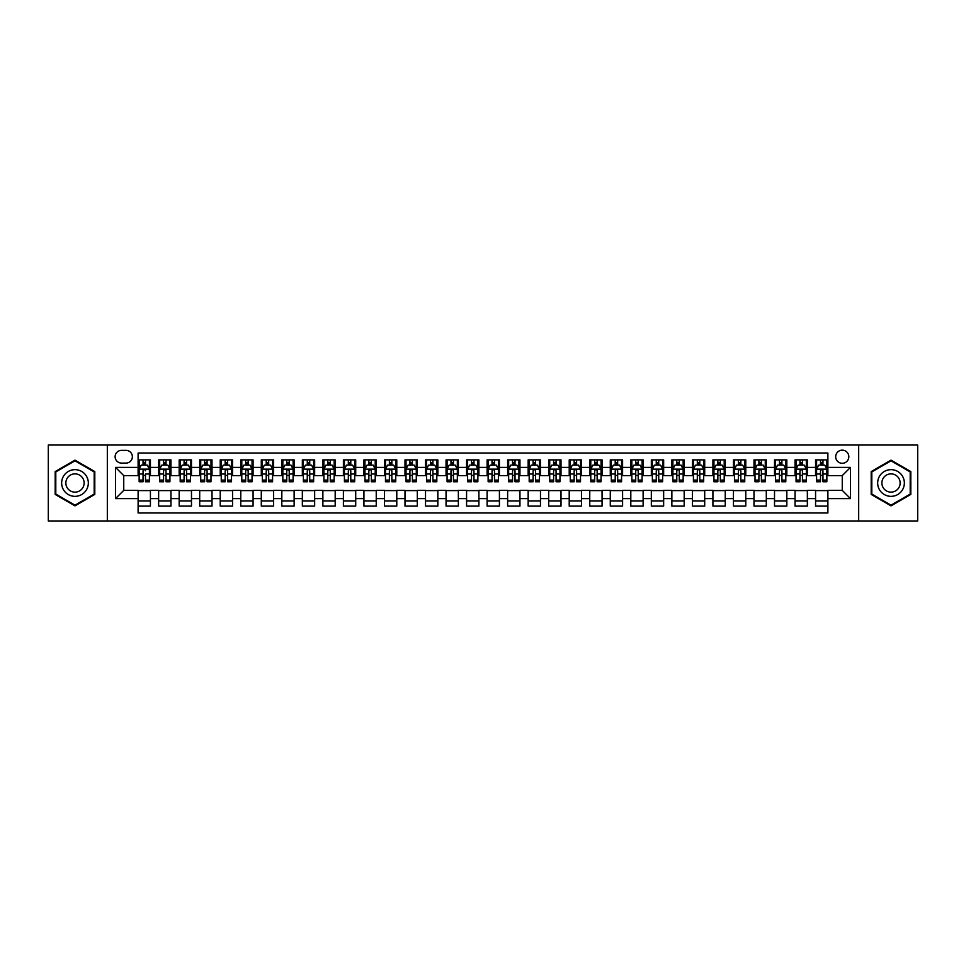 <?xml version="1.0" encoding="UTF-8"?>
<svg xmlns="http://www.w3.org/2000/svg" width="966" height="966" viewBox="0 0 966 966"><rect width="100%" height="100%" fill="white"/><g stroke="black" fill="none" stroke-linecap="round" stroke-linejoin="round"><path stroke-width="1.45" d="M842.255 450.156A6.569 6.569 0 0 0 835.687 456.725A6.569 6.569 0 0 0 842.255 463.294A6.569 6.569 0 0 0 848.824 456.725A6.569 6.569 0 0 0 842.255 450.156M858.677 520.976L917.7 520.976L917.7 445.024L858.677 445.024L858.677 520.976L107.323 520.976L107.323 445.024L48.3 445.024L48.3 520.976L107.323 520.976M827.886 459.901L815.57 459.901L815.57 467.399L807.359 467.399L807.359 475.61L815.57 475.61L815.57 467.399M807.359 467.399L807.359 459.901L795.042 459.901L795.042 467.399L786.831 467.399L786.831 475.61L795.042 475.61L795.042 467.399M786.831 467.399L786.831 459.901L774.515 459.901L774.515 467.399L766.304 467.399L766.304 475.61L774.515 475.61L774.515 467.399M766.304 467.399L766.304 459.901L753.987 459.901L753.987 467.399L745.776 467.399L745.776 475.61L753.987 475.61L753.987 467.399M745.776 467.399L745.776 459.901L733.448 459.901L733.448 467.399L725.237 467.399L725.237 475.61L733.448 475.61L733.448 467.399M725.237 467.399L725.237 459.901L712.92 459.901L712.92 467.399L704.709 467.399L704.709 475.61L712.92 475.61L712.92 467.399M704.709 467.399L704.709 459.901L692.393 459.901L692.393 467.399L684.182 467.399L684.182 475.61L692.393 475.61L692.393 467.399M684.182 467.399L684.182 459.901L671.865 459.901L671.865 467.399L663.654 467.399L663.654 475.61L671.865 475.61L671.865 467.399M663.654 467.399L663.654 459.901L651.338 459.901L651.338 467.399L643.127 467.399L643.127 475.61L651.338 475.61L651.338 467.399M643.127 467.399L643.127 459.901L630.81 459.901L630.81 467.399L622.599 467.399L622.599 475.61L630.81 475.61L630.81 467.399M622.599 467.399L622.599 459.901L610.283 459.901L610.283 467.399L602.072 467.399L602.072 475.61L610.283 475.61L610.283 467.399M602.072 467.399L602.072 459.901L589.755 459.901L589.755 467.399L581.544 467.399L581.544 475.61L589.755 475.61L589.755 467.399M581.544 467.399L581.544 459.901L569.216 459.901L569.216 467.399L561.005 467.399L561.005 475.61L569.216 475.61L569.216 467.399M561.005 467.399L561.005 459.901L548.688 459.901L548.688 467.399L540.477 467.399L540.477 475.61L548.688 475.61L548.688 467.399M540.477 467.399L540.477 459.901L528.16 459.901L528.16 467.399L519.95 467.399L519.95 475.61L528.16 475.61L528.16 467.399M519.95 467.399L519.95 459.901L507.633 459.901L507.633 467.399L499.422 467.399L499.422 475.61L507.633 475.61L507.633 467.399M499.422 467.399L499.422 459.901L487.106 459.901L487.106 467.399L478.895 467.399L478.895 475.61L487.106 475.61L487.106 467.399M478.895 467.399L478.895 459.901L466.578 459.901L466.578 467.399L458.367 467.399L458.367 475.61L466.578 475.61L466.578 467.399M458.367 467.399L458.367 459.901L446.05 459.901L446.05 467.399L437.84 467.399L437.84 475.61L446.05 475.61L446.05 467.399M437.84 467.399L437.84 459.901L425.523 459.901L425.523 467.399L417.312 467.399L417.312 475.61L425.523 475.61L425.523 467.399M417.312 467.399L417.312 459.901L404.995 459.901L404.995 467.399L396.785 467.399L396.785 475.61L404.995 475.61L404.995 467.399M396.785 467.399L396.785 459.901L384.456 459.901L384.456 467.399L376.245 467.399L376.245 475.61L384.456 475.61L384.456 467.399M376.245 467.399L376.245 459.901L363.928 459.901L363.928 467.399L355.717 467.399L355.717 475.61L363.928 475.61L363.928 467.399M355.717 467.399L355.717 459.901L343.401 459.901L343.401 467.399L335.19 467.399L335.19 475.61L343.401 475.61L343.401 467.399M335.19 467.399L335.19 459.901L322.873 459.901L322.873 467.399L314.662 467.399L314.662 475.61L322.873 475.61L322.873 467.399M314.662 467.399L314.662 459.901L302.346 459.901L302.346 467.399L294.135 467.399L294.135 475.61L302.346 475.61L302.346 467.399M294.135 467.399L294.135 459.901L281.818 459.901L281.818 467.399L273.607 467.399L273.607 475.61L281.818 475.61L281.818 467.399M273.607 467.399L273.607 459.901L261.291 459.901L261.291 467.399L253.08 467.399L253.08 475.61L261.291 475.61L261.291 467.399M253.08 467.399L253.08 459.901L240.763 459.901L240.763 467.399L232.552 467.399L232.552 475.61L240.763 475.61L240.763 467.399M232.552 467.399L232.552 459.901L220.224 459.901L220.224 467.399L212.013 467.399L212.013 475.61L220.224 475.61L220.224 467.399M212.013 467.399L212.013 459.901L199.696 459.901L199.696 467.399L191.485 467.399L191.485 475.61L199.696 475.61L199.696 467.399M191.485 467.399L191.485 459.901L179.169 459.901L179.169 467.399L170.958 467.399L170.958 475.61L179.169 475.61L179.169 467.399M170.958 467.399L170.958 459.901L158.641 459.901L158.641 475.61L150.43 475.61L150.43 459.901L138.114 459.901M138.114 506.099L150.43 506.099L150.43 490.39L158.641 490.39L158.641 506.099L170.958 506.099L170.958 490.39L179.169 490.39L179.169 498.601L170.958 498.601M179.169 498.601L179.169 506.099L191.485 506.099L191.485 490.39L199.696 490.39L199.696 498.601L191.485 498.601M199.696 498.601L199.696 506.099L212.013 506.099L212.013 490.39L220.224 490.39L220.224 498.601L212.013 498.601M220.224 498.601L220.224 506.099L232.552 506.099L232.552 490.39L240.763 490.39L240.763 498.601L232.552 498.601M240.763 498.601L240.763 506.099L253.08 506.099L253.08 490.39L261.291 490.39L261.291 498.601L253.08 498.601M261.291 498.601L261.291 506.099L273.607 506.099L273.607 490.39L281.818 490.39L281.818 498.601L273.607 498.601M281.818 498.601L281.818 506.099L294.135 506.099L294.135 490.39L302.346 490.39L302.346 498.601L294.135 498.601M302.346 498.601L302.346 506.099L314.662 506.099L314.662 490.39L322.873 490.39L322.873 498.601L314.662 498.601M322.873 498.601L322.873 506.099L335.19 506.099L335.19 490.39L343.401 490.39L343.401 498.601L335.19 498.601M343.401 498.601L343.401 506.099L355.717 506.099L355.717 490.39L363.928 490.39L363.928 498.601L355.717 498.601M363.928 498.601L363.928 506.099L376.245 506.099L376.245 490.39L384.456 490.39L384.456 498.601L376.245 498.601M384.456 498.601L384.456 506.099L396.785 506.099L396.785 490.39L404.995 490.39L404.995 498.601L396.785 498.601M404.995 498.601L404.995 506.099L417.312 506.099L417.312 490.39L425.523 490.39L425.523 498.601L417.312 498.601M425.523 498.601L425.523 506.099L437.84 506.099L437.84 490.39L446.05 490.39L446.05 498.601L437.84 498.601M446.05 498.601L446.05 506.099L458.367 506.099L458.367 490.39L466.578 490.39L466.578 498.601L458.367 498.601M466.578 498.601L466.578 506.099L478.895 506.099L478.895 490.39L487.106 490.39L487.106 498.601L478.895 498.601M487.106 498.601L487.106 506.099L499.422 506.099L499.422 490.39L507.633 490.39L507.633 498.601L499.422 498.601M507.633 498.601L507.633 506.099L519.95 506.099L519.95 490.39L528.16 490.39L528.16 498.601L519.95 498.601M528.16 498.601L528.16 506.099L540.477 506.099L540.477 490.39L548.688 490.39L548.688 498.601L540.477 498.601M548.688 498.601L548.688 506.099L561.005 506.099L561.005 490.39L569.216 490.39L569.216 498.601L561.005 498.601M569.216 498.601L569.216 506.099L581.544 506.099L581.544 490.39L589.755 490.39L589.755 498.601L581.544 498.601M589.755 498.601L589.755 506.099L602.072 506.099L602.072 490.39L610.283 490.39L610.283 498.601L602.072 498.601M610.283 498.601L610.283 506.099L622.599 506.099L622.599 490.39L630.81 490.39L630.81 498.601L622.599 498.601M630.81 498.601L630.81 506.099L643.127 506.099L643.127 490.39L651.338 490.39L651.338 498.601L643.127 498.601M651.338 498.601L651.338 506.099L663.654 506.099L663.654 490.39L671.865 490.39L671.865 498.601L663.654 498.601M671.865 498.601L671.865 506.099L684.182 506.099L684.182 490.39L692.393 490.39L692.393 498.601L684.182 498.601M692.393 498.601L692.393 506.099L704.709 506.099L704.709 490.39L712.92 490.39L712.92 498.601L704.709 498.601M712.92 498.601L712.92 506.099L725.237 506.099L725.237 490.39L733.448 490.39L733.448 498.601L725.237 498.601M733.448 498.601L733.448 506.099L745.776 506.099L745.776 490.39L753.987 490.39L753.987 498.601L745.776 498.601M753.987 498.601L753.987 506.099L766.304 506.099L766.304 490.39L774.515 490.39L774.515 498.601L766.304 498.601M774.515 498.601L774.515 506.099L786.831 506.099L786.831 490.39L795.042 490.39L795.042 498.601L786.831 498.601M795.042 498.601L795.042 506.099L807.359 506.099L807.359 490.39L815.57 490.39L815.57 498.601L807.359 498.601M121.487 463.088L126.003 463.088A6.364 6.364 0 0 0 132.366 456.725A6.364 6.364 0 0 0 126.003 450.361L121.487 450.361A6.364 6.364 0 0 0 115.123 456.725A6.364 6.364 0 0 0 121.487 463.088M858.677 445.024L107.323 445.024M827.886 467.399L827.886 453.03L138.114 453.03L138.114 475.61L123.745 475.61L123.745 490.39L138.114 490.39L138.114 512.97L827.886 512.97L827.886 490.39L842.255 490.39L842.255 475.61L827.886 475.61L827.886 467.399L850.466 467.399L850.466 498.601L827.886 498.601M138.114 498.601L115.534 498.601L115.534 467.399L138.114 467.399M815.57 498.601L815.57 506.099L827.886 506.099M138.114 465.032L139.14 465.032M143.04 465.032L145.504 465.032M149.404 465.032L150.43 465.032M138.114 475.405L139.14 475.405M143.04 475.405L145.504 475.405M149.404 475.405L150.43 475.405M138.114 490.595L150.43 490.595M138.114 500.968L150.43 500.968M158.641 475.405L159.668 475.405M163.568 475.405L166.031 475.405M169.931 475.405L170.958 475.405M158.641 465.032L159.668 465.032M163.568 465.032L166.031 465.032M169.931 465.032L170.958 465.032M158.641 490.595L170.958 490.595M158.641 500.968L170.958 500.968M179.169 490.595L191.485 490.595M179.169 500.968L191.485 500.968M179.169 465.032L180.195 465.032M184.095 465.032L186.559 465.032M190.459 465.032L191.485 465.032M179.169 475.405L180.195 475.405M184.095 475.405L186.559 475.405M190.459 475.405L191.485 475.405M199.696 490.595L212.013 490.595M199.696 500.968L212.013 500.968M199.696 465.032L200.723 465.032M204.623 465.032L207.086 465.032M210.986 465.032L212.013 465.032M199.696 475.405L200.723 475.405M204.623 475.405L207.086 475.405M210.986 475.405L212.013 475.405M220.224 490.595L232.552 490.595M220.224 500.968L232.552 500.968M220.224 465.032L221.25 465.032M225.163 465.032L227.626 465.032M231.526 465.032L232.552 465.032M220.224 475.405L221.25 475.405M225.163 475.405L227.626 475.405M231.526 475.405L232.552 475.405M240.763 490.595L253.08 490.595M240.763 500.968L253.08 500.968M240.763 465.032L241.79 465.032M245.69 465.032L248.153 465.032M252.054 465.032L253.08 465.032M240.763 475.405L241.79 475.405M245.69 475.405L248.153 475.405M252.054 475.405L253.08 475.405M261.291 490.595L273.607 490.595M261.291 500.968L273.607 500.968M261.291 465.032L262.317 465.032M266.218 465.032L268.681 465.032M272.581 465.032L273.607 465.032M261.291 475.405L262.317 475.405M266.218 475.405L268.681 475.405M272.581 475.405L273.607 475.405M281.818 490.595L294.135 490.595M281.818 500.968L294.135 500.968M281.818 465.032L282.845 465.032M286.745 465.032L289.208 465.032M293.109 465.032L294.135 465.032M281.818 475.405L282.845 475.405M286.745 475.405L289.208 475.405M293.109 475.405L294.135 475.405M302.346 490.595L314.662 490.595M302.346 500.968L314.662 500.968M302.346 465.032L303.372 465.032M307.273 465.032L309.736 465.032M313.636 465.032L314.662 465.032M302.346 475.405L303.372 475.405M307.273 475.405L309.736 475.405M313.636 475.405L314.662 475.405M322.873 490.595L335.19 490.595M322.873 500.968L335.19 500.968M322.873 465.032L323.9 465.032M327.8 465.032L330.263 465.032M334.164 465.032L335.19 465.032M322.873 475.405L323.9 475.405M327.8 475.405L330.263 475.405M334.164 475.405L335.19 475.405M343.401 490.595L355.717 490.595M343.401 500.968L355.717 500.968M343.401 465.032L344.427 465.032M348.328 465.032L350.791 465.032M354.691 465.032L355.717 465.032M343.401 475.405L344.427 475.405M348.328 475.405L350.791 475.405M354.691 475.405L355.717 475.405M363.928 490.595L376.245 490.595M363.928 500.968L376.245 500.968M363.928 465.032L364.955 465.032M368.855 465.032L371.318 465.032M375.219 465.032L376.245 465.032M363.928 475.405L364.955 475.405M368.855 475.405L371.318 475.405M375.219 475.405L376.245 475.405M384.456 490.595L396.785 490.595M384.456 500.968L396.785 500.968M384.456 465.032L385.482 465.032M389.383 465.032L391.846 465.032M395.746 465.032L396.785 465.032M384.456 475.405L385.482 475.405M389.383 475.405L391.846 475.405M395.746 475.405L396.785 475.405M404.995 490.595L417.312 490.595M404.995 500.968L417.312 500.968M404.995 465.032L406.022 465.032M409.922 465.032L412.385 465.032M416.286 465.032L417.312 465.032M404.995 475.405L406.022 475.405M409.922 475.405L412.385 475.405M416.286 475.405L417.312 475.405M425.523 490.595L437.84 490.595M425.523 500.968L437.84 500.968M425.523 465.032L426.549 465.032M430.45 465.032L432.913 465.032M436.813 465.032L437.84 465.032M425.523 475.405L426.549 475.405M430.45 475.405L432.913 475.405M436.813 475.405L437.84 475.405M446.05 490.595L458.367 490.595M446.05 500.968L458.367 500.968M446.05 465.032L447.077 465.032M450.977 465.032L453.44 465.032M457.341 465.032L458.367 465.032M446.05 475.405L447.077 475.405M450.977 475.405L453.44 475.405M457.341 475.405L458.367 475.405M466.578 490.595L478.895 490.595M466.578 500.968L478.895 500.968M466.578 465.032L467.604 465.032M471.505 465.032L473.968 465.032M477.868 465.032L478.895 465.032M466.578 475.405L467.604 475.405M471.505 475.405L473.968 475.405M477.868 475.405L478.895 475.405M487.106 490.595L499.422 490.595M487.106 500.968L499.422 500.968M487.106 465.032L488.132 465.032M492.032 465.032L494.495 465.032M498.396 465.032L499.422 465.032M487.106 475.405L488.132 475.405M492.032 475.405L494.495 475.405M498.396 475.405L499.422 475.405M507.633 490.595L519.95 490.595M507.633 500.968L519.95 500.968M507.633 465.032L508.659 465.032M512.56 465.032L515.023 465.032M518.923 465.032L519.95 465.032M507.633 475.405L508.659 475.405M512.56 475.405L515.023 475.405M518.923 475.405L519.95 475.405M528.16 490.595L540.477 490.595M528.16 500.968L540.477 500.968M528.16 465.032L529.187 465.032M533.087 465.032L535.55 465.032M539.451 465.032L540.477 465.032M528.16 475.405L529.187 475.405M533.087 475.405L535.55 475.405M539.451 475.405L540.477 475.405M548.688 490.595L561.005 490.595M548.688 500.968L561.005 500.968M548.688 465.032L549.714 465.032M553.615 465.032L556.078 465.032M559.978 465.032L561.005 465.032M548.688 475.405L549.714 475.405M553.615 475.405L556.078 475.405M559.978 475.405L561.005 475.405M569.216 490.595L581.544 490.595M569.216 500.968L581.544 500.968M569.216 465.032L570.254 465.032M574.154 465.032L576.617 465.032M580.518 465.032L581.544 465.032M569.216 475.405L570.254 475.405M574.154 475.405L576.617 475.405M580.518 475.405L581.544 475.405M589.755 490.595L602.072 490.595M589.755 500.968L602.072 500.968M589.755 465.032L590.781 465.032M594.682 465.032L597.145 465.032M601.045 465.032L602.072 465.032M589.755 475.405L590.781 475.405M594.682 475.405L597.145 475.405M601.045 475.405L602.072 475.405M610.283 490.595L622.599 490.595M610.283 500.968L622.599 500.968M610.283 465.032L611.309 465.032M615.209 465.032L617.672 465.032M621.573 465.032L622.599 465.032M610.283 475.405L611.309 475.405M615.209 475.405L617.672 475.405M621.573 475.405L622.599 475.405M630.81 490.595L643.127 490.595M630.81 500.968L643.127 500.968M630.81 465.032L631.836 465.032M635.737 465.032L638.2 465.032M642.1 465.032L643.127 465.032M630.81 475.405L631.836 475.405M635.737 475.405L638.2 475.405M642.1 475.405L643.127 475.405M651.338 490.595L663.654 490.595M651.338 500.968L663.654 500.968M651.338 465.032L652.364 465.032M656.264 465.032L658.727 465.032M662.628 465.032L663.654 465.032M651.338 475.405L652.364 475.405M656.264 475.405L658.727 475.405M662.628 475.405L663.654 475.405M671.865 490.595L684.182 490.595M671.865 500.968L684.182 500.968M671.865 465.032L672.891 465.032M676.792 465.032L679.255 465.032M683.155 465.032L684.182 465.032M671.865 475.405L672.891 475.405M676.792 475.405L679.255 475.405M683.155 475.405L684.182 475.405M692.393 490.595L704.709 490.595M692.393 500.968L704.709 500.968M692.393 465.032L693.419 465.032M697.319 465.032L699.782 465.032M703.683 465.032L704.709 465.032M692.393 475.405L693.419 475.405M697.319 475.405L699.782 475.405M703.683 475.405L704.709 475.405M712.92 490.595L725.237 490.595M712.92 500.968L725.237 500.968M712.92 465.032L713.946 465.032M717.847 465.032L720.31 465.032M724.21 465.032L725.237 465.032M712.92 475.405L713.946 475.405M717.847 475.405L720.31 475.405M724.21 475.405L725.237 475.405M733.448 490.595L745.776 490.595M733.448 500.968L745.776 500.968M733.448 465.032L734.474 465.032M738.374 465.032L740.837 465.032M744.75 465.032L745.776 465.032M733.448 475.405L734.474 475.405M738.374 475.405L740.837 475.405M744.75 475.405L745.776 475.405M753.987 490.595L766.304 490.595M753.987 500.968L766.304 500.968M753.987 465.032L755.014 465.032M758.914 465.032L761.377 465.032M765.277 465.032L766.304 465.032M753.987 475.405L755.014 475.405M758.914 475.405L761.377 475.405M765.277 475.405L766.304 475.405M774.515 490.595L786.831 490.595M774.515 500.968L786.831 500.968M774.515 465.032L775.541 465.032M779.441 465.032L781.905 465.032M785.805 465.032L786.831 465.032M774.515 475.405L775.541 475.405M779.441 475.405L781.905 475.405M785.805 475.405L786.831 475.405M795.042 490.595L807.359 490.595M795.042 500.968L807.359 500.968M795.042 465.032L796.069 465.032M799.969 465.032L802.432 465.032M806.332 465.032L807.359 465.032M795.042 475.405L796.069 475.405M799.969 475.405L802.432 475.405M806.332 475.405L807.359 475.405M815.57 490.595L827.886 490.595M815.57 500.968L827.886 500.968M815.57 465.032L816.596 465.032M820.496 465.032L822.96 465.032M826.86 465.032L827.886 465.032M815.57 475.405L816.596 475.405M820.496 475.405L822.96 475.405M826.86 475.405L827.886 475.405M123.745 475.61L115.534 467.399M123.745 490.39L115.534 498.601M850.466 467.399L842.255 475.61M850.466 498.601L842.255 490.39M74.986 505.87L94.801 494.435L94.801 471.565L74.986 460.13L55.183 471.565L55.183 494.435L74.986 505.87M910.817 471.565L891.014 460.13L871.199 471.565L871.199 494.435L891.014 505.87L910.817 494.435L910.817 471.565M145.504 459.901L145.504 465.141L145.504 462.569L143.04 462.569M149.404 480.09L145.504 480.09L145.504 481.768L149.404 481.768L149.404 469.247L147.351 465.141L141.193 465.141L139.14 469.247L139.14 474.004L139.14 459.901M139.14 477.711L139.14 479.1M139.14 466.312L139.14 462.569M139.14 480.09L139.14 481.768L143.04 481.768L143.04 480.09L139.14 480.09L139.14 474.004L143.04 474.004L143.04 477.711M149.404 466.312L149.404 462.569M145.504 480.09L145.504 474.004L149.404 474.004L149.404 459.901M143.04 465.141L143.04 459.901M145.504 477.711L145.504 479.1M143.04 480.09L143.04 470.78C143.862 469.198 144.683 469.198 145.504 470.78L145.504 469.138M74.986 469.657A13.343 13.343 0 0 0 61.643 483A13.343 13.343 0 0 0 74.986 496.343A13.343 13.343 0 0 0 88.329 483A13.343 13.343 0 0 0 74.986 469.657M74.986 473.859A9.141 9.141 0 0 0 65.857 483A9.141 9.141 0 0 0 74.986 492.141A9.141 9.141 0 0 0 84.127 483A9.141 9.141 0 0 0 74.986 473.859M94.185 494.085L74.986 505.17L55.799 494.085L55.799 471.915L74.986 460.83L94.185 471.915L94.185 494.085M879.458 476.323A13.343 13.343 0 0 0 884.337 494.556A13.343 13.343 0 0 0 902.57 489.677A13.343 13.343 0 0 0 897.68 471.444A13.343 13.343 0 0 0 879.458 476.323M883.105 478.436A9.141 9.141 0 0 0 886.45 490.909A9.141 9.141 0 0 0 898.923 487.564A9.141 9.141 0 0 0 895.579 475.091A9.141 9.141 0 0 0 883.105 478.436M910.201 471.915L910.201 494.085L891.014 505.17L871.815 494.085L871.815 471.915L891.014 460.83L910.201 471.915M166.031 462.569L163.568 462.569M169.931 480.09L166.031 480.09L166.031 481.768L169.931 481.768L169.931 469.247L167.879 465.141L161.72 465.141L159.668 469.247L159.668 481.768L163.568 481.768L163.568 480.09L159.668 480.09M159.668 469.247L159.668 459.901M169.931 469.247L169.931 459.901M163.568 465.141L163.568 459.901M166.031 459.901L166.031 465.141M166.031 480.09L166.031 470.78C165.21 469.198 164.389 469.198 163.568 470.78L163.568 480.09M186.559 462.569L184.095 462.569M190.459 480.09L186.559 480.09L186.559 481.768L190.459 481.768L190.459 469.247L188.406 465.141L182.248 465.141L180.195 469.247L180.195 481.768L184.095 481.768L184.095 480.09L180.195 480.09M180.195 469.247L180.195 459.901M190.459 469.247L190.459 459.901M184.095 465.141L184.095 459.901M186.559 459.901L186.559 465.141M186.559 480.09L186.559 470.78C185.738 469.198 184.917 469.198 184.095 470.78L184.095 480.09M207.086 462.569L204.623 462.569M210.986 480.09L207.086 480.09L207.086 481.768L210.986 481.768L210.986 469.247L208.934 465.141L202.775 465.141L200.723 469.247L200.723 481.768L204.623 481.768L204.623 480.09L200.723 480.09M200.723 469.247L200.723 459.901M210.986 469.247L210.986 459.901M204.623 465.141L204.623 459.901M207.086 459.901L207.086 465.141M207.086 480.09L207.086 470.78C206.277 469.198 205.444 469.198 204.623 470.78L204.623 480.09M227.626 462.569L225.163 462.569M231.526 480.09L227.626 480.09L227.626 481.768L231.526 481.768L231.526 469.247L229.473 465.141L223.315 465.141L221.25 469.247L221.25 481.768L225.163 481.768L225.163 480.09L221.25 480.09M221.25 469.247L221.25 459.901M231.526 469.247L231.526 459.901M225.163 465.141L225.163 459.901M227.626 459.901L227.626 465.141M227.626 480.09L227.626 470.78C226.805 469.198 225.984 469.198 225.163 470.78L225.163 480.09M248.153 462.569L245.69 462.569M252.054 480.09L248.153 480.09L248.153 481.768L252.054 481.768L252.054 469.247L250.001 465.141L243.843 465.141L241.79 469.247L241.79 481.768L245.69 481.768L245.69 480.09L241.79 480.09M241.79 469.247L241.79 459.901M252.054 469.247L252.054 459.901M245.69 465.141L245.69 459.901M248.153 459.901L248.153 465.141M248.153 480.09L248.153 470.78C247.332 469.198 246.511 469.198 245.69 470.78L245.69 480.09M268.681 462.569L266.218 462.569M272.581 480.09L268.681 480.09L268.681 481.768L272.581 481.768L272.581 469.247L270.528 465.141L264.37 465.141L262.317 469.247L262.317 481.768L266.218 481.768L266.218 480.09L262.317 480.09M262.317 469.247L262.317 459.901M272.581 469.247L272.581 459.901M266.218 465.141L266.218 459.901M268.681 459.901L268.681 465.141M268.681 480.09L268.681 470.78C267.86 469.198 267.039 469.198 266.218 470.78L266.218 480.09M289.208 462.569L286.745 462.569M293.109 480.09L289.208 480.09L289.208 481.768L293.109 481.768L293.109 469.247L291.056 465.141L284.898 465.141L282.845 469.247L282.845 481.768L286.745 481.768L286.745 480.09L282.845 480.09M282.845 469.247L282.845 459.901M293.109 469.247L293.109 459.901M286.745 465.141L286.745 459.901M289.208 459.901L289.208 465.141M289.208 480.09L289.208 470.78C288.387 469.198 287.566 469.198 286.745 470.78L286.745 480.09M309.736 462.569L307.273 462.569M313.636 480.09L309.736 480.09L309.736 481.768L313.636 481.768L313.636 469.247L311.583 465.141L305.425 465.141L303.372 469.247L303.372 481.768L307.273 481.768L307.273 480.09L303.372 480.09M303.372 469.247L303.372 459.901M313.636 469.247L313.636 459.901M307.273 465.141L307.273 459.901M309.736 459.901L309.736 465.141M309.736 480.09L309.736 470.78C308.915 469.198 308.094 469.198 307.273 470.78L307.273 480.09M330.263 462.569L327.8 462.569M334.164 480.09L330.263 480.09L330.263 481.768L334.164 481.768L334.164 469.247L332.111 465.141L325.953 465.141L323.9 469.247L323.9 481.768L327.8 481.768L327.8 480.09L323.9 480.09M323.9 469.247L323.9 459.901M334.164 469.247L334.164 459.901M327.8 465.141L327.8 459.901M330.263 459.901L330.263 465.141M330.263 480.09L330.263 470.78C329.442 469.198 328.621 469.198 327.8 470.78L327.8 480.09M350.791 462.569L348.328 462.569M354.691 480.09L350.791 480.09L350.791 481.768L354.691 481.768L354.691 469.247L352.638 465.141L346.48 465.141L344.427 469.247L344.427 481.768L348.328 481.768L348.328 480.09L344.427 480.09M344.427 469.247L344.427 459.901M354.691 469.247L354.691 459.901M348.328 465.141L348.328 459.901M350.791 459.901L350.791 465.141M350.791 480.09L350.791 470.78C349.97 469.198 349.149 469.198 348.328 470.78L348.328 480.09M371.318 462.569L368.855 462.569M375.219 480.09L371.318 480.09L371.318 481.768L375.219 481.768L375.219 469.247L373.166 465.141L367.008 465.141L364.955 469.247L364.955 481.768L368.855 481.768L368.855 480.09L364.955 480.09M364.955 469.247L364.955 459.901M375.219 469.247L375.219 459.901M368.855 465.141L368.855 459.901M371.318 459.901L371.318 465.141M371.318 480.09L371.318 470.78C370.497 469.198 369.676 469.198 368.855 470.78L368.855 480.09M391.846 462.569L389.383 462.569M395.746 480.09L391.846 480.09L391.846 481.768L395.746 481.768L395.746 469.247L393.693 465.141L387.535 465.141L385.482 469.247L385.482 481.768L389.383 481.768L389.383 480.09L385.482 480.09M385.482 469.247L385.482 459.901M395.746 469.247L395.746 459.901M389.383 465.141L389.383 459.901M391.846 459.901L391.846 465.141M391.846 480.09L391.846 470.78C391.037 469.198 390.216 469.198 389.383 470.78L389.383 480.09M412.385 462.569L409.922 462.569M416.286 480.09L412.385 480.09L412.385 481.768L416.286 481.768L416.286 469.247L414.233 465.141L408.075 465.141L406.022 469.247L406.022 481.768L409.922 481.768L409.922 480.09L406.022 480.09M406.022 469.247L406.022 459.901M416.286 469.247L416.286 459.901M409.922 465.141L409.922 459.901M412.385 459.901L412.385 465.141M412.385 480.09L412.385 470.78C411.564 469.198 410.743 469.198 409.922 470.78L409.922 480.09M432.913 462.569L430.45 462.569M436.813 480.09L432.913 480.09L432.913 481.768L436.813 481.768L436.813 469.247L434.76 465.141L428.602 465.141L426.549 469.247L426.549 481.768L430.45 481.768L430.45 480.09L426.549 480.09M426.549 469.247L426.549 459.901M436.813 469.247L436.813 459.901M430.45 465.141L430.45 459.901M432.913 459.901L432.913 465.141M432.913 480.09L432.913 470.78C432.092 469.198 431.271 469.198 430.45 470.78L430.45 480.09M453.44 462.569L450.977 462.569M457.341 480.09L453.44 480.09L453.44 481.768L457.341 481.768L457.341 469.247L455.288 465.141L449.13 465.141L447.077 469.247L447.077 481.768L450.977 481.768L450.977 480.09L447.077 480.09M447.077 469.247L447.077 459.901M457.341 469.247L457.341 459.901M450.977 465.141L450.977 459.901M453.44 459.901L453.44 465.141M453.44 480.09L453.44 470.78C452.619 469.198 451.798 469.198 450.977 470.78L450.977 480.09M473.968 462.569L471.505 462.569M477.868 480.09L473.968 480.09L473.968 481.768L477.868 481.768L477.868 469.247L475.815 465.141L469.657 465.141L467.604 469.247L467.604 481.768L471.505 481.768L471.505 480.09L467.604 480.09M467.604 469.247L467.604 459.901M477.868 469.247L477.868 459.901M471.505 465.141L471.505 459.901M473.968 459.901L473.968 465.141M473.968 480.09L473.968 470.78C473.147 469.198 472.326 469.198 471.505 470.78L471.505 480.09M494.495 462.569L492.032 462.569M498.396 480.09L494.495 480.09L494.495 481.768L498.396 481.768L498.396 469.247L496.343 465.141L490.185 465.141L488.132 469.247L488.132 481.768L492.032 481.768L492.032 480.09L488.132 480.09M488.132 469.247L488.132 459.901M498.396 469.247L498.396 459.901M492.032 465.141L492.032 459.901M494.495 459.901L494.495 465.141M494.495 480.09L494.495 470.78C493.674 469.198 492.853 469.198 492.032 470.78L492.032 480.09M515.023 462.569L512.56 462.569M518.923 480.09L515.023 480.09L515.023 481.768L518.923 481.768L518.923 469.247L516.87 465.141L510.712 465.141L508.659 469.247L508.659 481.768L512.56 481.768L512.56 480.09L508.659 480.09M508.659 469.247L508.659 459.901M518.923 469.247L518.923 459.901M512.56 465.141L512.56 459.901M515.023 459.901L515.023 465.141M515.023 480.09L515.023 470.78C514.202 469.198 513.381 469.198 512.56 470.78L512.56 480.09M535.55 462.569L533.087 462.569M539.451 480.09L535.55 480.09L535.55 481.768L539.451 481.768L539.451 469.247L537.398 465.141L531.24 465.141L529.187 469.247L529.187 481.768L533.087 481.768L533.087 480.09L529.187 480.09M529.187 469.247L529.187 459.901M539.451 469.247L539.451 459.901M533.087 465.141L533.087 459.901M535.55 459.901L535.55 465.141M535.55 480.09L535.55 470.78C534.729 469.198 533.908 469.198 533.087 470.78L533.087 480.09M556.078 462.569L553.615 462.569M559.978 480.09L556.078 480.09L556.078 481.768L559.978 481.768L559.978 469.247L557.925 465.141L551.767 465.141L549.714 469.247L549.714 481.768L553.615 481.768L553.615 480.09L549.714 480.09M549.714 469.247L549.714 459.901M559.978 469.247L559.978 459.901M553.615 465.141L553.615 459.901M556.078 459.901L556.078 465.141M556.078 480.09L556.078 470.78C555.269 469.198 554.448 469.198 553.615 470.78L553.615 480.09M576.617 462.569L574.154 462.569M580.518 480.09L576.617 480.09L576.617 481.768L580.518 481.768L580.518 469.247L578.465 465.141L572.307 465.141L570.254 469.247L570.254 481.768L574.154 481.768L574.154 480.09L570.254 480.09M570.254 469.247L570.254 459.901M580.518 469.247L580.518 459.901M574.154 465.141L574.154 459.901M576.617 459.901L576.617 465.141M576.617 480.09L576.617 470.78C575.796 469.198 574.975 469.198 574.154 470.78L574.154 480.09M597.145 462.569L594.682 462.569M601.045 480.09L597.145 480.09L597.145 481.768L601.045 481.768L601.045 469.247L598.992 465.141L592.834 465.141L590.781 469.247L590.781 481.768L594.682 481.768L594.682 480.09L590.781 480.09M590.781 469.247L590.781 459.901M601.045 469.247L601.045 459.901M594.682 465.141L594.682 459.901M597.145 459.901L597.145 465.141M597.145 480.09L597.145 470.78C596.324 469.198 595.503 469.198 594.682 470.78L594.682 480.09M617.672 462.569L615.209 462.569M621.573 480.09L617.672 480.09L617.672 481.768L621.573 481.768L621.573 469.247L619.52 465.141L613.362 465.141L611.309 469.247L611.309 481.768L615.209 481.768L615.209 480.09L611.309 480.09M611.309 469.247L611.309 459.901M621.573 469.247L621.573 459.901M615.209 465.141L615.209 459.901M617.672 459.901L617.672 465.141M617.672 480.09L617.672 470.78C616.851 469.198 616.03 469.198 615.209 470.78L615.209 480.09M638.2 462.569L635.737 462.569M642.1 480.09L638.2 480.09L638.2 481.768L642.1 481.768L642.1 469.247L640.047 465.141L633.889 465.141L631.836 469.247L631.836 481.768L635.737 481.768L635.737 480.09L631.836 480.09M631.836 469.247L631.836 459.901M642.1 469.247L642.1 459.901M635.737 465.141L635.737 459.901M638.2 459.901L638.2 465.141M638.2 480.09L638.2 470.78C637.379 469.198 636.558 469.198 635.737 470.78L635.737 480.09M658.727 462.569L656.264 462.569M662.628 480.09L658.727 480.09L658.727 481.768L662.628 481.768L662.628 469.247L660.575 465.141L654.417 465.141L652.364 469.247L652.364 481.768L656.264 481.768L656.264 480.09L652.364 480.09M652.364 469.247L652.364 459.901M662.628 469.247L662.628 459.901M656.264 465.141L656.264 459.901M658.727 459.901L658.727 465.141M658.727 480.09L658.727 470.78C657.906 469.198 657.085 469.198 656.264 470.78L656.264 480.09M679.255 462.569L676.792 462.569M683.155 480.09L679.255 480.09L679.255 481.768L683.155 481.768L683.155 469.247L681.102 465.141L674.944 465.141L672.891 469.247L672.891 481.768L676.792 481.768L676.792 480.09L672.891 480.09M672.891 469.247L672.891 459.901M683.155 469.247L683.155 459.901M676.792 465.141L676.792 459.901M679.255 459.901L679.255 465.141M679.255 480.09L679.255 470.78C678.434 469.198 677.613 469.198 676.792 470.78L676.792 480.09M699.782 462.569L697.319 462.569M703.683 480.09L699.782 480.09L699.782 481.768L703.683 481.768L703.683 469.247L701.63 465.141L695.472 465.141L693.419 469.247L693.419 481.768L697.319 481.768L697.319 480.09L693.419 480.09M693.419 469.247L693.419 459.901M703.683 469.247L703.683 459.901M697.319 465.141L697.319 459.901M699.782 459.901L699.782 465.141M699.782 480.09L699.782 470.78C698.961 469.198 698.14 469.198 697.319 470.78L697.319 480.09M720.31 462.569L717.847 462.569M724.21 480.09L720.31 480.09L720.31 481.768L724.21 481.768L724.21 469.247L722.157 465.141L715.999 465.141L713.946 469.247L713.946 481.768L717.847 481.768L717.847 480.09L713.946 480.09M713.946 469.247L713.946 459.901M724.21 469.247L724.21 459.901M717.847 465.141L717.847 459.901M720.31 459.901L720.31 465.141M720.31 480.09L720.31 470.78C719.489 469.198 718.668 469.198 717.847 470.78L717.847 480.09M740.837 462.569L738.374 462.569M744.75 480.09L740.837 480.09L740.837 481.768L744.75 481.768L744.75 469.247L742.685 465.141L736.527 465.141L734.474 469.247L734.474 481.768L738.374 481.768L738.374 480.09L734.474 480.09M734.474 469.247L734.474 459.901M744.75 469.247L744.75 459.901M738.374 465.141L738.374 459.901M740.837 459.901L740.837 465.141M740.837 480.09L740.837 470.78C740.028 469.198 739.207 469.198 738.374 470.78L738.374 480.09M761.377 462.569L758.914 462.569M765.277 480.09L761.377 480.09L761.377 481.768L765.277 481.768L765.277 469.247L763.225 465.141L757.066 465.141L755.014 469.247L755.014 481.768L758.914 481.768L758.914 480.09L755.014 480.09M755.014 469.247L755.014 459.901M765.277 469.247L765.277 459.901M758.914 465.141L758.914 459.901M761.377 459.901L761.377 465.141M761.377 480.09L761.377 470.78C760.556 469.198 759.735 469.198 758.914 470.78L758.914 480.09M781.905 462.569L779.441 462.569M785.805 480.09L781.905 480.09L781.905 481.768L785.805 481.768L785.805 469.247L783.752 465.141L777.594 465.141L775.541 469.247L775.541 481.768L779.441 481.768L779.441 480.09L775.541 480.09M775.541 469.247L775.541 459.901M785.805 469.247L785.805 459.901M779.441 465.141L779.441 459.901M781.905 459.901L781.905 465.141M781.905 480.09L781.905 470.78C781.083 469.198 780.262 469.198 779.441 470.78L779.441 480.09M802.432 462.569L799.969 462.569M806.332 480.09L802.432 480.09L802.432 481.768L806.332 481.768L806.332 469.247L804.28 465.141L798.121 465.141L796.069 469.247L796.069 481.768L799.969 481.768L799.969 480.09L796.069 480.09M796.069 469.247L796.069 459.901M806.332 469.247L806.332 459.901M799.969 465.141L799.969 459.901M802.432 459.901L802.432 465.141M802.432 480.09L802.432 470.78C801.611 469.198 800.79 469.198 799.969 470.78L799.969 480.09M822.96 462.569L820.496 462.569M826.86 480.09L822.96 480.09L822.96 481.768L826.86 481.768L826.86 469.247L824.807 465.141L818.649 465.141L816.596 469.247L816.596 481.768L820.496 481.768L820.496 480.09L816.596 480.09M816.596 469.247L816.596 459.901M826.86 469.247L826.86 459.901M820.496 465.141L820.496 459.901M822.96 459.901L822.96 465.141M822.96 480.09L822.96 470.78C822.138 469.198 821.317 469.198 820.496 470.78L820.496 480.09M158.641 498.601L150.43 498.601M158.641 467.399L150.43 467.399M149.356 469.138L139.189 469.138M139.14 466.264L140.625 466.264M147.919 466.264L149.404 466.264M145.504 463.885L143.04 463.885M169.883 469.138L159.716 469.138M159.668 466.264L161.153 466.264M168.446 466.264L169.931 466.264M163.568 474.004L159.668 474.004M169.931 474.004L166.031 474.004M166.031 463.885L163.568 463.885M190.411 469.138L180.256 469.138M180.195 466.264L181.68 466.264M188.974 466.264L190.459 466.264M184.095 474.004L180.195 474.004M190.459 474.004L186.559 474.004M186.559 463.885L184.095 463.885M210.938 469.138L200.783 469.138M200.723 466.264L202.22 466.264M209.501 466.264L210.986 466.264M204.623 474.004L200.723 474.004M210.986 474.004L207.086 474.004M207.086 463.885L204.623 463.885M231.466 469.138L221.311 469.138M221.25 466.264L222.748 466.264M230.029 466.264L231.526 466.264M225.163 474.004L221.25 474.004M231.526 474.004L227.626 474.004M227.626 463.885L225.163 463.885M251.993 469.138L241.838 469.138M241.79 466.264L243.275 466.264M250.556 466.264L252.054 466.264M245.69 474.004L241.79 474.004M252.054 474.004L248.153 474.004M248.153 463.885L245.69 463.885M272.533 469.138L262.366 469.138M262.317 466.264L263.803 466.264M271.096 466.264L272.581 466.264M266.218 474.004L262.317 474.004M272.581 474.004L268.681 474.004M268.681 463.885L266.218 463.885M293.06 469.138L282.893 469.138M282.845 466.264L284.33 466.264M291.623 466.264L293.109 466.264M286.745 474.004L282.845 474.004M293.109 474.004L289.208 474.004M289.208 463.885L286.745 463.885M313.588 469.138L303.421 469.138M303.372 466.264L304.858 466.264M312.151 466.264L313.636 466.264M307.273 474.004L303.372 474.004M313.636 474.004L309.736 474.004M309.736 463.885L307.273 463.885M334.115 469.138L323.948 469.138M323.9 466.264L325.385 466.264M332.678 466.264L334.164 466.264M327.8 474.004L323.9 474.004M334.164 474.004L330.263 474.004M330.263 463.885L327.8 463.885M354.643 469.138L344.476 469.138M344.427 466.264L345.913 466.264M353.206 466.264L354.691 466.264M348.328 474.004L344.427 474.004M354.691 474.004L350.791 474.004M350.791 463.885L348.328 463.885M375.17 469.138L365.015 469.138M364.955 466.264L366.452 466.264M373.733 466.264L375.219 466.264M368.855 474.004L364.955 474.004M375.219 474.004L371.318 474.004M371.318 463.885L368.855 463.885M395.698 469.138L385.543 469.138M385.482 466.264L386.98 466.264M394.261 466.264L395.746 466.264M389.383 474.004L385.482 474.004M395.746 474.004L391.846 474.004M391.846 463.885L389.383 463.885M416.225 469.138L406.07 469.138M406.022 466.264L407.507 466.264M414.788 466.264L416.286 466.264M409.922 474.004L406.022 474.004M416.286 474.004L412.385 474.004M412.385 463.885L409.922 463.885M436.753 469.138L426.598 469.138M426.549 466.264L428.035 466.264M435.316 466.264L436.813 466.264M430.45 474.004L426.549 474.004M436.813 474.004L432.913 474.004M432.913 463.885L430.45 463.885M457.292 469.138L447.125 469.138M447.077 466.264L448.562 466.264M455.855 466.264L457.341 466.264M450.977 474.004L447.077 474.004M457.341 474.004L453.44 474.004M453.44 463.885L450.977 463.885M477.82 469.138L467.653 469.138M467.604 466.264L469.09 466.264M476.383 466.264L477.868 466.264M471.505 474.004L467.604 474.004M477.868 474.004L473.968 474.004M473.968 463.885L471.505 463.885M498.347 469.138L488.18 469.138M488.132 466.264L489.617 466.264M496.91 466.264L498.396 466.264M492.032 474.004L488.132 474.004M498.396 474.004L494.495 474.004M494.495 463.885L492.032 463.885M518.875 469.138L508.708 469.138M508.659 466.264L510.145 466.264M517.438 466.264L518.923 466.264M512.56 474.004L508.659 474.004M518.923 474.004L515.023 474.004M515.023 463.885L512.56 463.885M539.402 469.138L529.247 469.138M529.187 466.264L530.684 466.264M537.965 466.264L539.451 466.264M533.087 474.004L529.187 474.004M539.451 474.004L535.55 474.004M535.55 463.885L533.087 463.885M559.93 469.138L549.775 469.138M549.714 466.264L551.212 466.264M558.493 466.264L559.978 466.264M553.615 474.004L549.714 474.004M559.978 474.004L556.078 474.004M556.078 463.885L553.615 463.885M580.457 469.138L570.302 469.138M570.254 466.264L571.739 466.264M579.02 466.264L580.518 466.264M574.154 474.004L570.254 474.004M580.518 474.004L576.617 474.004M576.617 463.885L574.154 463.885M600.985 469.138L590.83 469.138M590.781 466.264L592.267 466.264M599.548 466.264L601.045 466.264M594.682 474.004L590.781 474.004M601.045 474.004L597.145 474.004M597.145 463.885L594.682 463.885M621.524 469.138L611.357 469.138M611.309 466.264L612.794 466.264M620.087 466.264L621.573 466.264M615.209 474.004L611.309 474.004M621.573 474.004L617.672 474.004M617.672 463.885L615.209 463.885M642.052 469.138L631.885 469.138M631.836 466.264L633.322 466.264M640.615 466.264L642.1 466.264M635.737 474.004L631.836 474.004M642.1 474.004L638.2 474.004M638.2 463.885L635.737 463.885M662.579 469.138L652.412 469.138M652.364 466.264L653.849 466.264M661.142 466.264L662.628 466.264M656.264 474.004L652.364 474.004M662.628 474.004L658.727 474.004M658.727 463.885L656.264 463.885M683.107 469.138L672.94 469.138M672.891 466.264L674.377 466.264M681.67 466.264L683.155 466.264M676.792 474.004L672.891 474.004M683.155 474.004L679.255 474.004M679.255 463.885L676.792 463.885M703.634 469.138L693.467 469.138M693.419 466.264L694.904 466.264M702.197 466.264L703.683 466.264M697.319 474.004L693.419 474.004M703.683 474.004L699.782 474.004M699.782 463.885L697.319 463.885M724.162 469.138L714.007 469.138M713.946 466.264L715.444 466.264M722.725 466.264L724.21 466.264M717.847 474.004L713.946 474.004M724.21 474.004L720.31 474.004M720.31 463.885L717.847 463.885M744.689 469.138L734.534 469.138M734.474 466.264L735.971 466.264M743.252 466.264L744.75 466.264M738.374 474.004L734.474 474.004M744.75 474.004L740.837 474.004M740.837 463.885L738.374 463.885M765.217 469.138L755.062 469.138M755.014 466.264L756.499 466.264M763.78 466.264L765.277 466.264M758.914 474.004L755.014 474.004M765.277 474.004L761.377 474.004M761.377 463.885L758.914 463.885M785.744 469.138L775.589 469.138M775.541 466.264L777.026 466.264M784.32 466.264L785.805 466.264M779.441 474.004L775.541 474.004M785.805 474.004L781.905 474.004M781.905 463.885L779.441 463.885M806.284 469.138L796.117 469.138M796.069 466.264L797.554 466.264M804.847 466.264L806.332 466.264M799.969 474.004L796.069 474.004M806.332 474.004L802.432 474.004M802.432 463.885L799.969 463.885M826.811 469.138L816.644 469.138M816.596 466.264L818.081 466.264M825.375 466.264L826.86 466.264M820.496 474.004L816.596 474.004M826.86 474.004L822.96 474.004M822.96 463.885L820.496 463.885"/></g></svg>

